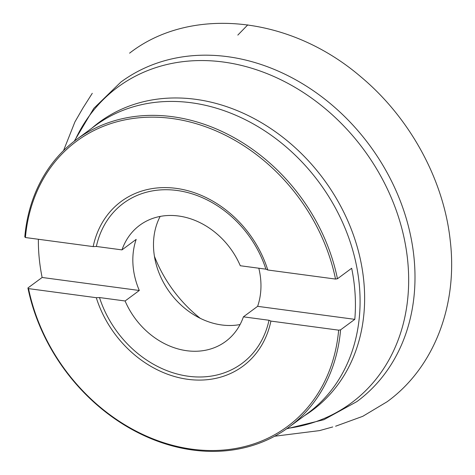 <?xml version="1.0" encoding="UTF-8"?>
<svg xmlns="http://www.w3.org/2000/svg" width="475" height="475" viewBox="0 0 475 475"><rect width="100%" height="100%" fill="white"/><g stroke="black" fill="none" stroke-linecap="round" stroke-linejoin="round"><path stroke-width="0.71" d="M160.17 216.41A72.259 59.12 -126.5 0 0 164.219 283.812A72.259 59.12 -126.5 0 0 221.677 324.965A72.259 59.12 -126.5 0 0 240.077 324.544M38.38 239.269A178.796 146.282 -126.5 0 0 42.132 277.471L139.306 290.486L125.097 300.984A72.259 59.12 -126.5 0 0 186.812 350.728A72.259 59.12 -126.5 0 0 225.631 341.472A72.259 59.12 -126.5 0 0 243.414 316.831L269.016 320.263L270.91 321.088A102.41 83.79 53.5 0 1 187.874 379.323A102.41 83.79 53.5 0 1 96.288 297.7L28.542 288.622A177.371 145.118 -126.5 0 0 192.149 449.207A177.371 145.118 -126.5 0 0 338.651 330.161L340.587 329.846L354.795 319.348A178.796 146.282 -126.5 0 0 351.666 268.256L337.458 278.754A178.796 146.282 -126.5 0 0 76.439 139.561A178.796 146.282 -126.5 0 0 24.801 236.871L25.412 237.53A177.371 145.118 -126.5 0 1 171.92 118.483A177.371 145.118 -126.5 0 1 335.528 279.068L337.458 278.754M270.91 321.088L338.651 330.161M139.306 290.486A72.259 59.12 -126.5 0 1 136.177 239.388L121.974 249.892L96.366 246.46L93.159 246.602L25.412 237.53M93.159 246.602A102.41 83.79 53.5 0 1 176.195 188.367A102.41 83.79 53.5 0 1 267.781 269.996L335.528 279.068M28.542 288.622L27.924 287.969A178.796 146.282 -126.5 0 0 192.886 450.051A178.796 146.282 -126.5 0 0 288.948 427.156A178.796 146.282 -126.5 0 0 340.587 329.846M42.132 277.471L27.924 287.969M154.428 256.292A122.324 100.082 -126.5 0 0 200.266 318.327M125.097 300.984L99.495 297.552L96.288 297.7M121.974 249.892A72.259 59.12 53.5 0 1 139.751 225.245A72.259 59.12 53.5 0 1 240.291 265.739L265.893 269.165L267.781 269.996M354.795 319.348L257.622 306.333A72.259 59.12 -126.5 0 0 258.827 268.221M243.414 316.831L257.622 306.333M237.821 35.097L247.802 24.837M288.948 427.156L307.788 413.232A178.796 146.282 -126.5 0 0 319.182 182.501A178.796 146.282 -126.5 0 0 95.279 125.638L76.439 139.561M91.96 128.09A179.164 146.579 53.5 0 1 323.647 179.206A179.164 146.579 53.5 0 1 304.475 415.684M287.256 428.385A196.395 160.681 -126.5 0 0 363.731 149.589A196.395 160.681 -126.5 0 0 74.765 140.82M74.237 141.229L93.818 108.347L120.852 82.098A198.615 162.498 53.5 0 1 227.561 56.667A198.615 162.498 53.5 0 1 401.126 203.169A198.615 162.498 53.5 0 1 356.921 401.571L323.891 419.704L286.71 428.771M269.016 320.263A99.637 81.522 53.5 0 1 188.373 376.253A99.637 81.522 53.5 0 1 99.495 297.552M96.366 246.46A99.637 81.522 53.5 0 1 177.009 190.469A99.637 81.522 53.5 0 1 265.893 269.165M63.549 150.575L74.919 121.909L82.858 108.157L92.275 93.308M129.58 53.164C188.943 6.816 288.028 14.321 360.863 76.825C409.824 117.699 443.638 179.485 450.199 240.267C458.043 305.348 433.912 367.852 387.143 401.725L362.775 416.314L335.588 426.223M332.738 426.948L319.527 430.611L274.639 436.24"/></g></svg>
